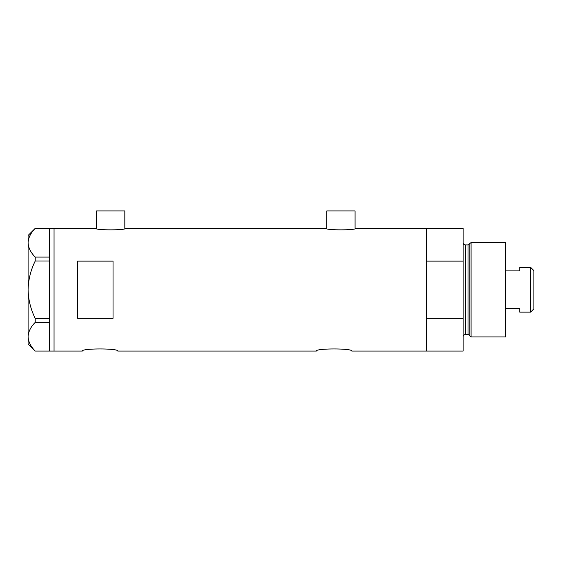 <?xml version="1.0" encoding="UTF-8"?>
<svg xmlns="http://www.w3.org/2000/svg" width="562" height="562" viewBox="0 0 562 562"><rect width="100%" height="100%" fill="white"/><g stroke="black" fill="none" stroke-linecap="round" stroke-linejoin="round"><path stroke-width="0.84" d="M125.417 228.39C126.331 230.336 95.006 230.336 95.926 228.39L96.516 228.53L96.516 210.933L124.827 210.933L124.827 228.53L326.178 228.39C325.257 230.336 356.582 230.336 355.669 228.39L355.079 228.53L355.079 210.933L326.768 210.933L326.768 228.53L326.178 228.39M82.361 351.067C81.258 348.25 118.835 348.243 117.746 351.067C118.849 348.243 81.258 348.25 82.361 351.067L54.05 351.067L54.05 228.39L54.05 351.067L49.33 351.067L49.33 322.377L35.216 322.377L35.216 318.415C30.713 309.325 28.339 299.764 28.1 289.732C28.346 279.658 30.72 270.097 35.216 261.042L35.216 257.08C30.734 252.591 28.367 247.814 28.1 242.735C28.332 237.733 30.706 232.956 35.216 228.397L49.33 228.397L49.33 261.042L35.216 261.042M316.385 351.067C315.282 348.25 352.866 348.243 351.777 351.067C352.873 348.243 315.289 348.25 316.385 351.067L117.746 351.067M113.032 261.126L77.64 261.126L77.64 318.331L113.032 318.331L113.032 261.126M351.777 351.067L426.558 351.067L426.558 318.331L463.123 318.331L463.123 351.067L426.558 351.067L426.558 228.39L355.669 228.39M95.926 228.39L49.33 228.39M49.33 261.042L49.33 322.377M35.216 257.08L49.33 257.08M49.33 351.06L35.216 351.06C30.734 346.571 28.367 341.794 28.1 336.722C28.332 331.713 30.706 326.936 35.216 322.377M35.216 318.415L49.33 318.415M35.174 351.06L28.1 343.986L28.1 235.471L35.174 228.397M469.151 335.43L469.151 244.034L471.082 242.545L471.082 336.912L469.151 335.43A1.18 1.18 0 0 0 468.013 334.552L465.484 334.552A2.36 2.36 0 0 0 463.123 336.912M469.151 244.034A1.18 1.18 0 0 1 468.013 244.906L465.484 244.906A2.36 2.36 0 0 1 463.123 242.545M471.082 242.545L505.589 242.545L505.589 336.912L471.082 336.912M463.123 228.39L463.123 261.126L426.558 261.126L426.558 228.39L463.123 228.39M463.123 318.331L463.123 261.126M530.598 267.315L533.9 270.617L533.9 308.84L530.598 312.142L530.598 267.315L519.745 267.315L519.745 270.898L505.589 270.898M530.598 312.142L519.745 312.142L519.745 308.559L505.589 308.559M468.013 334.552L468.013 244.906M465.484 244.906L465.484 334.552"/></g></svg>
